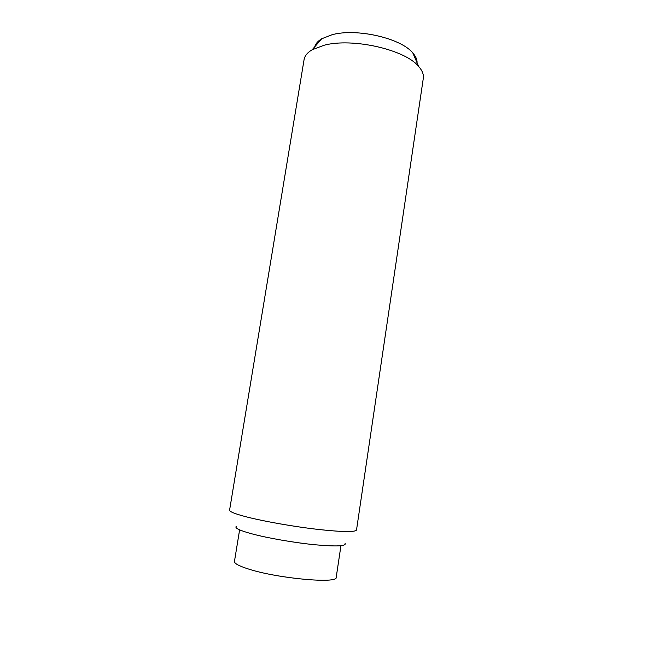 <?xml version="1.0" encoding="UTF-8"?>
<svg xmlns="http://www.w3.org/2000/svg" width="653" height="653" viewBox="0 0 653 653"><rect width="100%" height="100%" fill="white"/><g stroke="black" fill="none" stroke-linecap="round" stroke-linejoin="round"><path stroke-width="0.98" d="M304.069 59.676C304.698 55.889 307.4 52.583 312.167 49.759L324.117 45.245C352.465 37.572 405.162 49.628 418.622 66.426C422.295 70.581 423.854 74.548 423.299 78.344L356.514 530.007C355.175 532.26 342.107 532.04 317.317 529.338C293.679 526.596 264.685 521.502 247.299 517.094C235.358 514.017 229.456 511.699 229.587 510.132L304.069 59.676M314.73 46.804C315.57 43.743 317.913 41.057 321.766 38.739L332.099 34.731C356.481 27.94 401.089 38.217 412.851 53.007C415.806 56.387 417.218 59.66 417.079 62.835M236.419 526.285C234.223 527.861 239.186 530.334 251.315 533.697C267.183 537.999 293.981 542.676 314.762 544.749C336.499 546.692 346.604 546.21 345.07 543.304M340.939 545.728L336.205 577.358C338.181 583.962 277.835 578.55 248.687 569.081C238.998 566.02 234.256 563.466 234.451 561.425L239.61 529.861M321.766 38.739L312.167 49.759M412.851 53.007L418.622 66.426"/></g></svg>
